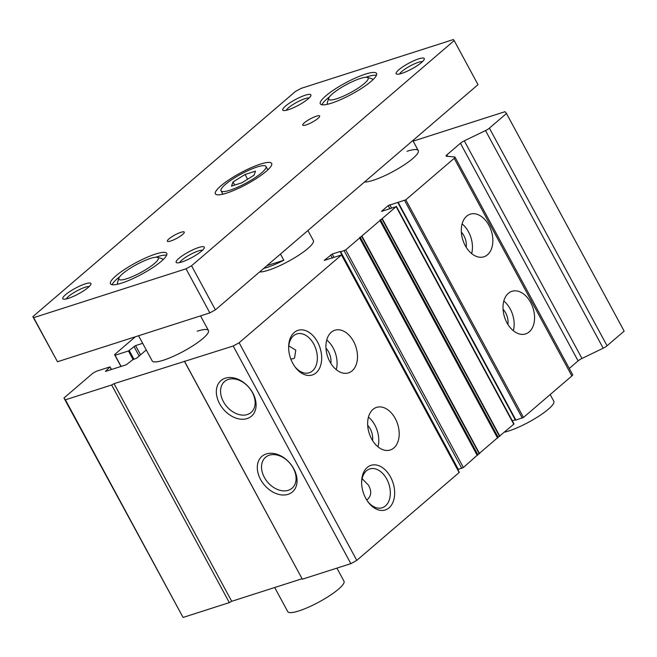 <?xml version="1.0" encoding="UTF-8"?>
<svg xmlns="http://www.w3.org/2000/svg" width="657" height="657" viewBox="0 0 657 657"><rect width="100%" height="100%" fill="white"/><g stroke="black" fill="none" stroke-linecap="round" stroke-linejoin="round"><path stroke-width="0.99" d="M259.564 271.973A31.979 6.447 -28.4 0 0 268.294 270.257A31.979 6.447 -28.4 0 0 299.255 254.875A31.979 6.447 -28.4 0 0 313.348 240.536A31.979 6.447 -28.4 0 0 313.29 240.446M138.578 335.743L152.186 360.915A31.971 6.439 -28.4 0 0 163.388 360.217A31.971 6.439 -28.4 0 0 194.349 344.835A31.971 6.439 -28.4 0 0 208.433 330.504A31.971 6.439 -28.4 0 0 197.231 331.202M364.479 182.005A31.971 6.439 -28.4 0 0 373.209 180.297A31.971 6.439 -28.4 0 0 404.17 164.915A31.971 6.439 -28.4 0 0 418.254 150.576A31.971 6.439 -28.4 0 0 407.053 151.274M247.139 418.575A23.438 16.803 49.4 0 1 219.602 403.71A23.438 16.803 49.4 0 1 225.302 378.186A23.438 16.803 49.4 0 1 252.838 393.05A23.438 16.803 49.4 0 1 247.139 418.575M228.349 379.434A20.375 14.61 -130.6 0 0 224.94 381.224A20.375 14.61 -130.6 0 0 224.751 403.866A20.375 14.61 -130.6 0 0 247.336 414.542A20.375 14.61 -130.6 0 0 251.45 412.144A20.375 14.61 -130.6 0 0 250.563 389.576A20.375 14.61 -130.6 0 0 228.349 379.434M336.269 369.677A22.379 14.939 72.2 0 0 333.148 347.939A22.379 14.939 72.2 0 0 326.751 339.973M329.863 361.711A22.379 14.939 -107.8 0 1 334.881 330.241A22.379 14.939 -107.8 0 1 353.556 341.394A22.379 14.939 -107.8 0 1 348.547 372.864A22.379 14.939 -107.8 0 1 329.863 361.711M377.972 446.809A22.379 14.939 72.2 0 0 374.86 425.071A22.379 14.939 72.2 0 0 368.454 417.113M371.575 438.843A22.379 14.939 -107.8 0 1 376.584 407.373A22.379 14.939 -107.8 0 1 395.259 418.534A22.379 14.939 -107.8 0 1 390.25 450.004A22.379 14.939 -107.8 0 1 371.575 438.843M292.759 363.296A23.438 15.637 -107.8 0 1 288.637 347.036A23.438 15.637 -107.8 0 1 299.411 329.995A23.438 15.637 -107.8 0 1 317.561 342.026A23.438 15.637 -107.8 0 1 317.175 371.78A23.438 15.637 -107.8 0 1 294.985 366.836A23.438 15.637 -107.8 0 1 292.759 363.296M294.55 366.228A20.375 13.6 72.2 0 0 308.839 372.864A20.375 13.6 72.2 0 0 313.767 344.104A20.375 13.6 72.2 0 0 296.406 334.076A20.375 13.6 72.2 0 0 288.637 347.783M365.744 498.277A23.438 15.637 -107.8 0 1 361.621 482.024A23.438 15.637 -107.8 0 1 372.404 464.984A23.438 15.637 -107.8 0 1 390.545 477.007A23.438 15.637 -107.8 0 1 390.168 506.761A23.438 15.637 -107.8 0 1 367.969 501.825A23.438 15.637 -107.8 0 1 365.744 498.277M367.542 501.217A20.375 13.6 72.2 0 0 381.832 507.853A20.375 13.6 72.2 0 0 386.759 479.093A20.375 13.6 72.2 0 0 369.39 469.065A20.375 13.6 72.2 0 0 361.621 482.764M513.347 330.734A22.379 14.939 72.2 0 0 510.226 308.995A22.379 14.939 72.2 0 0 503.82 301.029M506.941 322.768A22.379 14.939 -107.8 0 1 511.951 291.297A22.379 14.939 -107.8 0 1 530.634 302.45A22.379 14.939 -107.8 0 1 525.616 333.92A22.379 14.939 -107.8 0 1 506.941 322.768M471.636 253.594A22.379 14.939 72.2 0 0 468.515 231.864A22.379 14.939 72.2 0 0 462.117 223.897M465.238 245.628A22.379 14.939 -107.8 0 1 470.248 214.166A22.379 14.939 -107.8 0 1 488.923 225.318A22.379 14.939 -107.8 0 1 483.913 256.788A22.379 14.939 -107.8 0 1 465.238 245.628M269.313 455.194A20.375 14.61 -130.6 0 0 265.904 456.985A20.375 14.61 -130.6 0 0 265.715 479.626A20.375 14.61 -130.6 0 0 288.292 490.303A20.375 14.61 -130.6 0 0 292.414 487.896A20.375 14.61 -130.6 0 0 291.527 465.337A20.375 14.61 -130.6 0 0 269.313 455.194M288.776 345.919L295.773 350.099L294.574 357.975L293.112 358.812L290.755 358.87M362.138 478.666L368.478 485.178C371.895 491.329 371.353 496.257 366.861 499.961M330.857 363.411A13.748 9.173 72.2 0 0 328.582 351.856A13.748 9.173 72.2 0 0 325.987 348.218M372.56 440.543A13.748 9.173 72.2 0 0 370.285 428.988A13.748 9.173 72.2 0 0 367.69 425.35M507.935 324.468A13.748 9.173 72.2 0 0 505.66 312.913A13.748 9.173 72.2 0 0 503.065 309.275M466.224 247.336A13.748 9.173 72.2 0 0 463.949 235.781A13.748 9.173 72.2 0 0 461.354 232.135M413.154 141.14L505.044 111.682L506.481 113.497L489.391 128.148A4.796 0.969 151.6 0 1 485.515 130.571L464.294 140.836A4.796 0.969 -28.4 0 0 460.417 143.251L446.883 154.863A4.796 0.969 -28.4 0 0 446.062 156.054A4.796 0.969 -28.4 0 0 446.374 156.202L454.701 156.99A4.796 0.969 151.6 0 1 455.005 157.138A4.796 0.969 151.6 0 1 454.192 158.329L405.796 199.827L388.172 205.575L381.52 211.406L396.138 206.651L345.713 249.89L340.728 251.853L340.383 251.417L332.22 254.037L324.205 260.418L341.5 254.965L239.123 342.757L233.186 346.017L114.031 383.672L111.657 384.977L65.404 399.809L63.967 398.002L92.9 373.184L96.464 371.23L109.842 366.935L105.449 371.435L126.308 364.75L132.632 359.814L136.705 358.147L146.256 349.951M142.676 343.332L135.564 345.607L128.452 350.978L115.074 355.265L114.556 354.616L135.358 336.778M184.321 361.136L302.335 579.203L184.666 361.572M302.335 579.203L350.854 563.649L233.186 346.017M288.103 494.327A23.438 16.803 49.4 0 1 260.566 479.462A23.438 16.803 49.4 0 1 266.266 453.946A23.438 16.803 49.4 0 1 293.802 468.811A23.438 16.803 49.4 0 1 288.103 494.327M350.854 563.649L356.792 560.38L239.123 342.757M356.792 560.38L459.333 472.358L341.656 254.727M340.277 251.877L457.954 469.509L463.382 467.521L477.425 455.046L359.757 237.415M360.159 237.062L477.836 454.693L477.425 455.046M477.836 454.693L497.735 437.628L380.058 220.005M380.469 219.652L498.137 437.283L497.735 437.628M498.137 437.283L514.029 423.962L396.36 206.331M512.304 420.767L515.285 419.807M397.813 202.545L515.482 420.176L523.473 417.458L571.861 375.96A4.796 0.969 -28.4 0 0 572.682 374.769L455.005 157.138M569.266 368.454L578.094 360.882L460.417 143.251M464.294 140.836L581.962 358.467A4.796 0.969 -28.4 0 0 578.094 360.882M581.962 358.467L603.183 348.202A4.796 0.969 -28.4 0 0 607.06 345.779L624.15 331.128L506.481 113.497M120.962 366.458L114.556 354.616M121.102 366.417L115.074 355.265M65.404 399.809L183.073 617.44L63.967 398.002M183.073 617.44L229.326 602.609L111.657 384.977M229.326 602.609L231.707 601.303L114.031 383.672M231.707 601.303L301.99 578.768M328.089 104.135A25.582 5.157 151.6 0 1 327.416 103.568A25.582 5.157 -28.4 0 0 328.089 104.135M117.595 283.495A25.582 5.157 151.6 0 0 118.268 284.062A25.582 5.157 151.6 0 1 117.595 283.495A25.582 5.157 151.6 0 1 117.57 282.305L118.892 278.174A22.379 4.509 -28.4 0 0 126.76 278.732A22.379 4.509 -28.4 0 0 150.157 266.791A22.379 4.509 -28.4 0 0 157.425 257.339A22.379 4.509 -28.4 0 0 150.445 258.415A22.379 4.509 -28.4 0 0 130.612 268.007A22.379 4.509 -28.4 0 0 118.892 278.174M179.69 262.586A13.386 2.702 151.6 0 1 198.504 250.917A13.386 2.702 151.6 0 1 202.52 250.235M286.296 110.302A13.386 2.702 151.6 0 1 305.119 98.632A13.386 2.702 151.6 0 1 309.135 97.95M66.324 298.927A13.386 2.702 151.6 0 1 85.139 287.257A13.386 2.702 151.6 0 1 89.155 286.583M399.661 73.954A13.386 2.702 151.6 0 1 418.484 62.284A13.386 2.702 151.6 0 1 422.5 61.61M198.669 247.5A15.99 3.219 -28.4 0 0 181.956 256.025A15.99 3.219 -28.4 0 0 176.766 262.775A15.99 3.219 -28.4 0 0 181.751 262.012A15.99 3.219 -28.4 0 0 195.917 255.162A15.99 3.219 -28.4 0 0 204.286 247.894A15.99 3.219 -28.4 0 0 198.669 247.5M305.283 95.216A15.99 3.219 -28.4 0 0 288.571 103.74A15.99 3.219 -28.4 0 0 283.372 110.491A15.99 3.219 -28.4 0 0 288.357 109.727A15.99 3.219 -28.4 0 0 302.532 102.878A15.99 3.219 -28.4 0 0 310.892 95.61A15.99 3.219 -28.4 0 0 305.283 95.216M85.303 283.849A15.99 3.219 -28.4 0 0 68.591 292.373A15.99 3.219 -28.4 0 0 63.401 299.124A15.99 3.219 -28.4 0 0 68.385 298.352A15.99 3.219 -28.4 0 0 82.552 291.503A15.99 3.219 -28.4 0 0 90.921 284.243A15.99 3.219 -28.4 0 0 85.303 283.849M418.649 58.867A15.99 3.219 -28.4 0 0 401.936 67.4A15.99 3.219 -28.4 0 0 396.738 74.151A15.99 3.219 -28.4 0 0 401.723 73.379A15.99 3.219 -28.4 0 0 415.897 66.529A15.99 3.219 -28.4 0 0 424.266 59.27A15.99 3.219 -28.4 0 0 418.649 58.867M260.435 164.102A31.971 6.439 -28.4 0 0 229.482 179.484A31.971 6.439 -28.4 0 0 215.389 193.823A31.971 6.439 -28.4 0 0 226.591 193.125A31.971 6.439 -28.4 0 0 257.552 177.743A31.971 6.439 -28.4 0 0 271.637 163.404A31.971 6.439 -28.4 0 0 260.435 164.102M316.272 116.223A9.592 1.93 -28.4 0 0 306.991 120.839A9.592 1.93 -28.4 0 0 302.762 125.134A9.592 1.93 -28.4 0 0 306.121 124.929A9.592 1.93 -28.4 0 0 315.409 120.313A9.592 1.93 -28.4 0 0 319.639 116.01A9.592 1.93 -28.4 0 0 316.272 116.223M180.905 232.299A9.592 1.93 -28.4 0 0 171.617 236.914A9.592 1.93 -28.4 0 0 167.395 241.218A9.592 1.93 -28.4 0 0 170.754 241.004A9.592 1.93 -28.4 0 0 180.043 236.389A9.592 1.93 -28.4 0 0 184.264 232.093A9.592 1.93 -28.4 0 0 180.905 232.299M166.632 255.203A31.971 6.439 -28.4 0 0 157.015 256.821A31.971 6.439 -28.4 0 0 155.766 257.232M119.714 276.728A31.971 6.439 -28.4 0 0 112.068 284.703M155.528 254.062A31.971 6.439 -28.4 0 0 124.567 269.444A31.971 6.439 -28.4 0 0 110.475 283.783A31.971 6.439 -28.4 0 0 121.685 283.085A31.971 6.439 -28.4 0 0 152.638 267.703A31.971 6.439 -28.4 0 0 166.73 253.364A31.971 6.439 -28.4 0 0 155.528 254.062M376.453 75.276A31.971 6.439 -28.4 0 0 366.836 76.894A31.971 6.439 -28.4 0 0 365.588 77.312M329.535 96.801A31.971 6.439 -28.4 0 0 321.889 104.783M365.349 74.142A31.971 6.439 -28.4 0 0 334.388 89.524A31.971 6.439 -28.4 0 0 320.304 103.855A31.971 6.439 -28.4 0 0 331.506 103.157A31.971 6.439 -28.4 0 0 362.459 87.775A31.971 6.439 -28.4 0 0 376.551 73.444A31.971 6.439 -28.4 0 0 365.349 74.142M454.176 40.578L478.009 84.654L215.397 309.849L209.854 312.896L57.488 361.744L32.85 316.649L295.469 91.454L301.013 88.408L453.371 39.56L454.176 40.578L191.565 265.773L186.021 268.82L33.655 317.668L57.488 361.744M209.854 312.896L186.021 268.82M215.397 309.849L191.565 265.773M33.655 317.668L32.85 316.649M162.591 259.162A25.582 5.157 151.6 0 1 162.698 260.041A25.582 5.157 151.6 0 0 162.591 259.162A25.582 5.157 151.6 0 0 161.606 258.488L157.425 257.339M372.412 79.242A25.582 5.157 151.6 0 1 372.519 80.113A25.582 5.157 -28.4 0 0 372.412 79.242A25.582 5.157 -28.4 0 0 371.427 78.569L367.255 77.419A22.379 4.509 151.6 0 1 359.979 86.872A22.379 4.509 151.6 0 1 336.581 98.805A22.379 4.509 151.6 0 1 328.722 98.254A22.379 4.509 151.6 0 1 340.433 88.087A22.379 4.509 151.6 0 1 360.274 78.495A22.379 4.509 151.6 0 1 367.255 77.419M257.051 167.001A25.582 5.157 151.6 0 1 266.011 166.451A25.582 5.157 151.6 0 1 254.744 177.916A25.582 5.157 151.6 0 1 229.975 190.218A25.582 5.157 151.6 0 1 221.015 190.776A25.582 5.157 151.6 0 1 232.291 179.312A25.582 5.157 151.6 0 1 257.051 167.001M280.457 254.054L283.799 260.238A31.971 6.439 151.6 0 1 266.808 267.506A31.971 6.439 151.6 0 1 263.736 268.393M253.988 175.255L255.516 171.132L245.045 174.491L233.046 181.973L231.51 186.095L241.981 182.736L253.988 175.255M234.713 185.069L233.046 181.973M247.615 179.23L245.045 174.491M266.947 265.642L283.799 260.238M336.918 568.116L343.981 581.19A31.971 6.439 151.6 0 1 329.888 595.521A31.971 6.439 151.6 0 1 298.935 610.903A31.971 6.439 151.6 0 1 287.733 611.601L274.708 587.514M328.722 98.254L327.391 102.377A25.582 5.157 -28.4 0 0 327.416 103.568M550.18 394.561L553.802 401.263A31.971 6.439 151.6 0 1 539.717 415.602A31.971 6.439 151.6 0 1 508.756 430.984A31.971 6.439 151.6 0 1 504.666 432.117M459.169 472.597L341.5 254.965M332.393 258.16L330.635 254.908M332.22 254.037L333.961 257.257M458.397 469.484L340.728 251.853M461.805 468.392L344.128 250.76M463.382 467.521L345.713 249.89M477.319 455.572L359.642 237.941M477.434 455.432L359.757 237.801M479.282 453.839L361.605 236.216M479.577 453.642L361.9 236.011M497.62 438.162L379.951 220.53M497.735 438.014L380.066 220.391M499.583 436.429L381.914 218.797M499.878 436.232L382.21 218.6M513.807 424.282L396.138 206.651M389.93 208.827L388.172 205.575M389.757 204.705L391.498 207.924M515.934 420.152L398.257 202.52M522.282 418.115L404.613 200.484M523.473 417.458L405.796 199.827M571.861 375.96L454.192 158.329M446.883 154.863L447.672 156.325M603.183 348.202L485.515 130.571M607.06 345.779L489.391 128.148M133.075 359.527L128.452 350.978M133.938 359.215L129.248 350.542M139.153 356.045L133.987 346.477M135.564 345.607L140.557 354.837M111.296 369.562L109.957 367.082M111.46 369.505L110.064 366.926M266.011 166.451L267.851 169.851M313.397 240.634L307.919 230.508M221.015 190.776L222.854 194.176M208.433 330.504L200.533 315.886M418.254 150.576L412.834 140.541"/></g></svg>
